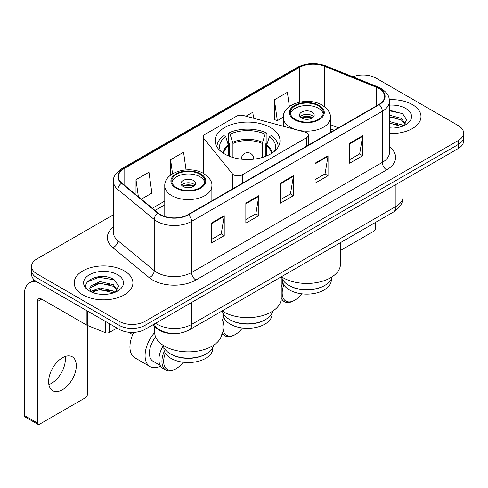 <?xml version="1.0" encoding="UTF-8"?>
<svg xmlns="http://www.w3.org/2000/svg" width="488" height="488" viewBox="0 0 488 488"><rect width="100%" height="100%" fill="white"/><g stroke="black" fill="none" stroke-linecap="round" stroke-linejoin="round"><path stroke-width="0.73" d="M306.531 132.73A6.118 3.532 0 0 0 304.793 132.028L243.433 115.51A6.118 3.532 0 0 0 236.528 116.211L205.009 134.407A6.118 3.532 0 0 0 203.215 136.902A6.118 3.532 0 0 0 203.789 138.397L232.404 173.819A6.118 3.532 0 0 0 242.274 174.826L306.531 137.726A6.118 3.532 0 0 0 308.325 135.225A6.118 3.532 0 0 0 306.531 132.73M270.511 127.557A32.422 18.715 0 0 0 235.179 123.501A32.422 18.715 0 0 0 215.165 140.794A32.422 18.715 0 0 0 224.663 154.025A32.422 18.715 0 0 0 259.988 158.088A32.422 18.715 0 0 0 280.002 140.794A32.422 18.715 0 0 0 270.511 127.557M334.036 130.333L330.388 128.856M171.953 333.548A18.349 10.596 180 0 1 157.514 329.034L152.604 324.984M113.466 214.732L36.942 258.908A18.349 10.596 0 0 0 31.567 266.399L31.567 274.39A18.349 10.596 0 0 0 36.942 281.881L119.121 329.333A18.349 10.596 0 0 0 145.076 329.333L458.226 148.535A18.349 10.596 0 0 0 463.6 141.044L463.6 137.049A18.349 10.596 0 0 1 458.226 144.54A18.349 10.596 0 0 0 463.6 137.049L463.6 133.053A18.349 10.596 0 0 0 458.226 125.562L376.047 78.117A18.349 10.596 0 0 0 352.842 76.811M31.567 266.399A18.349 10.596 0 0 0 36.942 273.89L119.121 321.342A18.349 10.596 0 0 0 145.076 321.342L145.076 325.337L458.226 144.54L145.076 325.337A18.349 10.596 0 0 1 119.121 325.337A18.349 10.596 0 0 0 145.076 325.337L145.076 329.333M36.942 273.89L36.942 277.885L119.121 325.337L36.942 277.885A18.349 10.596 0 0 1 31.567 270.395A18.349 10.596 0 0 0 36.942 277.885L36.942 281.881M412.378 104.584A29.359 16.952 0 0 0 389.381 99.668A29.359 16.952 0 0 1 412.378 104.584A29.359 16.952 0 0 1 420.979 116.571A29.359 16.952 0 0 0 412.378 104.584M124.312 270.895A29.359 16.952 0 0 0 92.317 267.223A29.359 16.952 0 0 0 74.194 282.881A29.359 16.952 0 0 0 82.789 294.868A29.359 16.952 0 0 0 114.79 298.546A29.359 16.952 0 0 0 132.913 282.881A29.359 16.952 0 0 0 124.312 270.895A29.359 16.952 0 0 0 92.317 267.223A29.359 16.952 0 0 0 74.194 282.881A29.359 16.952 0 0 0 82.789 294.868A29.359 16.952 0 0 0 114.79 298.546A29.359 16.952 0 0 0 132.913 282.881A29.359 16.952 0 0 0 124.312 270.895M378.859 88.474A19.575 11.303 180 0 1 384.587 96.465A19.575 11.303 180 0 1 378.859 104.456L188.112 214.586A19.575 11.303 180 0 1 158.234 213.073L121.896 183.11A19.575 11.303 180 0 1 118.358 176.632A19.575 11.303 180 0 1 124.092 168.641L299.278 67.496A19.575 11.303 180 0 1 324.343 66.228L376.242 87.212A19.575 11.303 180 0 1 378.859 88.474M379.2 88.279A20.063 11.584 0 0 0 376.522 86.98L324.624 66.002A20.063 11.584 0 0 0 298.93 67.295L123.745 168.439A20.063 11.584 0 0 0 121.5 183.274L157.838 213.238A20.063 11.584 0 0 0 188.459 214.781L379.2 104.658A20.063 11.584 0 0 0 379.2 88.279M211.249 223.15L211.249 243.128L224.23 235.637L224.23 215.659L211.249 223.15M211.249 239.584L221.247 233.813L224.175 216.324A4.892 2.824 -120 0 0 224.23 215.659M221.155 233.862L224.23 235.637M245.854 203.173L245.854 223.15L258.829 215.659L258.829 195.682L245.854 203.173M245.854 219.606L255.846 213.835L258.78 196.347A4.892 2.824 -120 0 0 258.829 195.682M255.761 213.884L258.829 215.659M349.658 143.24L349.658 163.218L362.639 155.727L362.639 135.749L349.658 143.24M349.658 159.674L359.656 153.903L362.584 136.414A4.892 2.824 -120 0 0 362.639 135.749M359.565 153.952L362.639 155.727M315.059 163.218L315.059 183.195L328.034 175.704L328.034 155.727L315.059 163.218M315.059 179.651L325.051 173.881L327.985 156.392A4.892 2.824 -120 0 0 328.034 155.727M324.965 173.929L328.034 175.704M280.454 183.195L280.454 203.173L293.434 195.682L293.434 175.704L280.454 183.195M280.454 199.629L290.451 193.858L293.38 176.369A4.892 2.824 -120 0 0 293.434 175.704M290.36 193.907L293.434 195.682M389.485 133.48A29.359 16.952 0 0 0 420.979 116.571A29.359 16.952 0 0 1 389.485 133.48M145.076 321.342L458.226 140.544A18.349 10.596 0 0 0 463.6 133.053M141.361 199.165L151.896 193.083L148.968 172.209L135.993 179.7L135.993 194.736M253.614 118.248L252.772 112.277L245.982 116.193M289.372 106.524L287.377 92.299L274.402 99.79L274.61 119.645M186.05 169.879L183.567 152.232L170.593 159.722L170.593 175.149M274.402 99.79L277.33 120.664L283.296 117.218M277.33 120.664L274.402 119.566M170.593 159.722L172.569 173.795M135.993 179.7L138.379 196.701M389.485 127.868L392.913 128.057M389.485 121.524L401.392 124.727L403.009 126.02M389.485 123.11L401.679 126.508M389.485 115.18L401.392 118.383L405.363 123.867M389.485 116.766L401.392 119.969L405.046 124.281M389.485 128.015A19.941 11.511 0 0 0 405.717 124.708A19.941 11.511 0 0 0 405.717 108.427A19.941 11.511 0 0 0 389.485 105.121M403.478 125.825L406.602 119.688L402.655 113.734L389.485 110.172M389.485 110.788L402.38 113.558M389.485 117.126L397.97 118.218M389.485 123.47L397.97 124.562M340.484 250.478L373.448 231.44A3.056 1.763 120 0 0 375.614 227.695L375.614 222.345M265.533 319.567L264.886 319.945A24.467 14.128 0 0 1 230.281 319.945L229.634 319.567A25.382 14.658 0 0 0 265.533 319.567A25.382 14.658 0 0 0 272.755 311.106M223.12 313.107L223.12 314.199A24.467 14.128 0 0 0 230.281 324.191A24.467 14.128 0 0 0 256.95 327.247A24.467 14.128 0 0 0 272.054 314.199L272.054 313.107M228.604 155.965L228.604 145.949L225.731 136.664A28.017 16.177 0 0 0 220.631 151.189M229.317 156.258L229.317 143.728L228.231 143.1L228.231 133.114A30.585 17.659 0 0 1 266.942 133.114L265.112 134.169A28.017 16.177 0 0 0 230.055 134.169L232.929 143.454L232.929 157.49M262.239 157.49L262.239 143.454L265.112 134.169M222.162 310.935A33.642 19.422 0 0 0 223.797 311.954A33.642 19.422 0 0 0 260.458 316.163A33.642 19.422 0 0 0 281.228 298.217L281.228 276.836M266.942 133.114L266.942 143.1L265.85 143.728L265.85 156.258M225.731 136.664L223.907 135.609A30.585 17.659 0 0 0 217.001 146.784A30.585 17.659 0 0 0 217.001 147.004L217.001 146.784M230.055 134.169L228.231 133.114M278.166 146.784L278.166 146.998A30.585 17.659 0 0 0 278.166 146.784A30.585 17.659 0 0 0 271.267 135.609L269.437 136.664L266.765 144.777L266.564 155.965M274.543 151.189A28.017 16.177 0 0 0 269.437 136.664M222.412 311.106A25.382 14.658 0 0 0 229.634 319.567L230.281 319.945M224.59 319.024A17.739 10.242 120 0 0 222.931 327.186A17.739 10.242 120 0 0 235.472 334.426A17.739 10.242 120 0 0 242.408 328.003M221.973 331.913A18.965 10.949 120 0 0 225.127 335.866A18.965 10.949 120 0 0 234.606 334.927L235.472 334.426M221.863 333.975A18.965 10.949 120 0 0 222.101 334.115L225.127 335.866M223.596 316.974A18.965 10.949 120 0 0 221.973 321.568M222.516 311.515A18.965 10.949 120 0 0 221.973 312.448M318.518 105.835A16.513 9.534 0 0 0 300.523 103.767A16.513 9.534 0 0 0 290.323 112.576A16.513 9.534 0 0 0 295.161 119.316A16.513 9.534 0 0 0 313.162 121.384A16.513 9.534 0 0 0 323.355 112.576A16.513 9.534 0 0 0 318.518 105.835M323.215 113.826A16.513 9.534 0 0 0 318.518 108.33A16.513 9.534 0 0 0 301.535 106.042A16.513 9.534 0 0 0 290.47 113.826M332.084 276.849A25.449 14.689 180 0 1 324.831 285.382L324.142 285.779A24.467 14.128 180 0 1 289.536 285.779L288.847 285.382A25.449 14.689 180 0 1 281.6 276.849M331.309 279.026L331.309 279.99A24.467 14.128 180 0 1 316.206 293.038A24.467 14.128 180 0 1 289.536 289.976A24.467 14.128 180 0 1 282.375 279.99L282.375 279.026M324.831 285.382A25.449 14.689 180 0 1 288.847 285.382L289.536 285.779M281.417 276.726A33.642 19.422 0 0 0 283.052 277.739A33.642 19.422 0 0 0 319.713 281.948A33.642 19.422 0 0 0 340.484 264.008L340.484 242.627M312.033 112.075A7.338 4.239 0 0 0 304.03 111.154A7.338 4.239 0 0 0 299.498 115.07A7.338 4.239 0 0 0 301.651 118.066A7.338 4.239 0 0 0 309.648 118.987A7.338 4.239 0 0 0 314.18 115.07A7.338 4.239 0 0 0 312.033 112.075M313.528 116.821A7.338 4.239 0 0 0 312.033 115.571A7.338 4.239 0 0 0 300.157 116.821M300.913 117.571A9.784 5.649 180 0 1 312.338 117.388L312.338 117.876M301.712 118.102A8.564 4.947 180 0 1 311.46 117.901L312.338 117.388M311.314 118.431L311.46 117.901M283.845 284.815A17.739 10.242 120 0 0 282.186 292.971A17.739 10.242 120 0 0 294.728 300.218A17.739 10.242 120 0 0 301.663 293.794M281.228 297.704A18.965 10.949 120 0 0 284.382 301.651A18.965 10.949 120 0 0 293.868 300.712L294.728 300.218M281.118 299.76A18.965 10.949 120 0 0 281.356 299.906L284.382 301.651M282.851 282.765A18.965 10.949 120 0 0 281.228 287.353M281.728 277.373A18.965 10.949 120 0 0 281.228 278.233M200.007 174.253A16.513 9.534 0 0 0 182.006 172.191A16.513 9.534 0 0 0 171.813 180.999A16.513 9.534 0 0 0 176.65 187.74A16.513 9.534 0 0 0 194.651 189.808A16.513 9.534 0 0 0 204.844 180.999A16.513 9.534 0 0 0 200.007 174.253M204.704 182.244A16.513 9.534 0 0 0 200.007 176.754A16.513 9.534 0 0 0 183.024 174.466A16.513 9.534 0 0 0 171.953 182.244M213.573 345.266A25.449 14.689 180 0 1 206.32 353.806L205.631 354.203A24.467 14.128 180 0 1 171.026 354.203L170.336 353.806A25.449 14.689 180 0 1 163.084 345.266M212.792 347.45L212.792 348.408A24.467 14.128 180 0 1 197.689 361.462A24.467 14.128 180 0 1 171.026 358.399A24.467 14.128 180 0 1 163.858 348.408L163.858 347.45M206.32 353.806A25.449 14.689 180 0 1 170.336 353.806L171.026 354.203M154.684 326.704L154.684 332.426A33.642 19.422 0 0 0 164.541 346.163A33.642 19.422 0 0 0 201.202 350.372A33.642 19.422 0 0 0 221.973 332.426L221.973 311.045M193.516 180.499A7.338 4.239 0 0 0 185.519 179.578A7.338 4.239 0 0 0 180.987 183.494A7.338 4.239 0 0 0 183.14 186.489A7.338 4.239 0 0 0 191.137 187.41A7.338 4.239 0 0 0 195.67 183.494A7.338 4.239 0 0 0 193.516 180.499M195.017 185.245A7.338 4.239 0 0 0 193.516 183.994A7.338 4.239 0 0 0 181.64 185.245M182.396 185.989A9.784 5.649 180 0 1 193.827 185.812L193.827 186.3M183.201 186.526A8.564 4.947 180 0 1 192.943 186.325L193.827 185.812M192.803 186.855L192.943 186.325M133.743 332.389A23.857 13.774 120 0 0 129.936 346.913A23.857 13.774 120 0 0 134.877 357.832L150.017 366.573A23.857 13.774 -60 0 1 145.076 355.654A23.857 13.774 -60 0 1 154.684 332.523M160.558 366.128A23.857 13.774 -60 0 1 150.017 366.573M165.334 353.239A17.739 10.242 120 0 0 163.675 361.394A17.739 10.242 120 0 0 176.217 368.635A17.739 10.242 120 0 0 183.153 362.218M164.34 351.183A18.965 10.949 120 0 0 161.943 361.394A18.965 10.949 120 0 0 165.871 370.075A18.965 10.949 120 0 0 175.351 369.135L176.217 368.635M160.107 365.335L153.073 361.279A17.739 10.242 -60 0 1 149.401 353.153A17.739 10.242 -60 0 1 155.642 337.025M163.218 345.797A18.965 10.949 120 0 0 158.917 359.65A18.965 10.949 120 0 0 162.846 368.33L165.871 370.075M65.075 356.527A19.575 11.303 -60 0 1 51.484 383.373A19.575 11.303 -60 0 1 48.873 384.599M62.464 389.711A19.575 11.303 120 0 0 75.25 372.466A19.575 11.303 120 0 0 72.248 356.783A19.575 11.303 120 0 0 62.464 357.747A19.575 11.303 120 0 0 49.672 374.998A19.575 11.303 120 0 0 52.673 390.681A19.575 11.303 120 0 0 62.464 389.711M109.281 323.648L109.281 332.517L116.961 328.082M37.857 282.412A24.467 14.128 -120 0 0 29.469 282.918A24.467 14.128 -120 0 0 24.4 294.118L24.4 415.483L37.375 422.974L37.375 301.614A6.118 3.532 60 0 1 38.644 298.815A6.118 3.532 60 0 1 41.7 299.113L86.925 325.228L86.925 310.74M37.375 422.974A3.056 1.763 120 0 0 38.009 424.377L25.034 416.886A3.056 1.763 -60 0 1 24.4 415.483M38.009 424.377A3.056 1.763 120 0 0 39.54 424.225L85.388 397.757A3.056 1.763 120 0 0 87.547 394.011L87.547 325.508M109.281 332.517A3.056 1.763 180 0 1 105.365 332.712L87.334 325.423A3.056 1.763 180 0 1 86.925 325.228M100.235 294.233L104.847 294.374M91.073 291.312L99.973 287.914L113.326 291.037L114.942 292.33M91.89 292.166L99.973 289.5L113.619 292.824M91.213 291.928L89.78 288.579A13.823 7.979 0 0 0 92.012 292.269M89.78 288.579L90.201 286.157L99.973 281.57L113.326 284.693L117.297 290.177M89.816 288.774L90.201 287.743L99.973 283.156L113.326 286.279L116.986 290.592M115.418 292.135L118.541 286.005L114.588 280.051C100.601 269.992 75.738 283.241 90.091 291.366L90.164 291.415M117.651 274.744A19.941 11.511 0 0 0 89.45 274.744A19.941 11.511 0 0 0 89.45 291.025A19.941 11.511 0 0 0 117.651 291.025A19.941 11.511 0 0 0 117.651 274.744M87.175 282.046L98.887 277.245L114.32 279.868M94.489 284.382L98.887 283.589L109.904 284.528M94.489 290.726L98.887 289.927L109.904 290.872M157.514 328.491L157.514 329.034M203.789 138.397L203.789 173.624M232.404 173.819L232.404 189.015M242.274 174.826L242.274 183.317M306.531 137.726L306.531 146.217M155.544 323.288A24.467 14.128 0 0 0 157.185 324.337A24.467 14.128 0 0 0 191.79 324.337L395.939 206.467A24.467 14.128 0 0 0 403.106 196.481C403.289 202.55 400.05 207.748 393.407 212.073L189.252 329.937A12.237 7.064 60 0 0 191.79 324.337L191.79 302.359M395.939 184.494L395.939 206.467A12.237 7.064 60 0 1 393.407 212.073M154.55 323.861A12.237 8.18 129.5 0 0 156.685 327.838L152.97 324.776M458.226 148.535L458.226 140.544M119.121 329.333L119.121 321.342M389.485 146.803A30.585 17.659 180 0 1 386.642 169.885L195.895 280.008A6.118 3.532 60 0 1 191.571 272.517L382.317 162.394A24.467 14.128 0 0 0 389.485 152.402L389.485 101.26A24.467 14.128 180 0 1 382.317 111.252A6.118 3.532 -120 0 0 379.2 104.658M195.895 280.008A30.585 17.659 180 0 1 152.646 280.008A30.585 17.659 180 0 1 149.218 277.654L112.88 247.691A30.585 17.659 180 0 1 113.466 226.969M156.971 272.517A24.467 14.128 0 0 0 191.571 272.517L191.571 221.375A24.467 14.128 180 0 1 154.226 219.49L117.889 189.527A24.467 14.128 180 0 1 113.466 181.426L113.466 232.569A24.467 14.128 0 0 0 117.889 240.669L154.226 270.633A24.467 14.128 0 0 0 156.971 272.517M389.485 101.26C389.089 97.057 388.698 93.562 381.049 88.474L377.834 86.913A6.118 2.867 112 0 0 376.522 86.98M377.834 86.913L325.935 65.935C315.803 62.348 306.19 62.867 297.082 67.49A6.118 3.532 60 0 1 298.93 67.295M123.745 168.439A6.118 3.532 -120 0 0 121.896 168.635C115.546 173.203 112.74 177.461 113.466 181.426M121.5 183.274A6.118 4.093 129.5 0 0 117.889 189.527L117.889 240.669A6.118 4.093 -50.5 0 1 112.88 247.691M325.935 65.935A6.118 2.867 112 0 0 324.624 66.002M157.838 213.238A6.118 4.093 129.5 0 0 154.226 219.49L154.226 270.633A6.118 4.093 -50.5 0 1 149.218 277.654M188.459 214.781A6.118 3.532 60 0 1 191.571 221.375L382.317 111.252L382.317 162.394A6.118 3.532 60 0 0 386.642 169.885M124.092 168.641L124.092 184.921M376.242 87.212L376.242 105.969M324.343 66.228L324.343 106.549M338.367 127.838L330.388 124.611M299.278 67.496L299.278 102.199M164.779 201.086L152.378 208.248M280.454 183.83L293.38 176.369M315.059 163.852L327.985 156.392M349.658 143.875L362.584 136.414M245.854 203.807L258.78 196.347M211.249 223.785L224.175 216.324M228.604 145.949A23.979 13.841 0 0 0 223.669 153.427M262.239 143.454A23.979 13.841 0 0 0 232.929 143.454M228.402 144.777A24.266 14.012 0 0 0 223.321 153.208M262.44 142.276A24.266 14.012 0 0 0 232.727 142.276M271.846 153.208A24.266 14.012 0 0 0 266.765 144.777M271.505 153.427A23.979 13.841 0 0 0 266.564 145.949M241.505 159.179A6.118 3.532 180 0 1 241.469 158.771L241.469 159.173M253.699 159.173L253.699 158.771A6.118 3.532 180 0 1 253.662 159.179M294.514 119.694A17.434 10.065 0 0 0 319.17 119.694A17.434 10.065 0 0 0 319.17 105.457A17.434 10.065 0 0 0 294.514 105.457A17.434 10.065 0 0 0 294.514 119.694M330.388 132.437L330.388 117.571A23.552 13.597 180 0 1 315.852 130.131A23.552 13.597 180 0 1 290.189 127.185A23.552 13.597 180 0 1 283.29 117.571L283.29 126.239M176.003 188.112A17.434 10.065 0 0 0 200.653 188.112A17.434 10.065 0 0 0 200.653 173.881A17.434 10.065 0 0 0 176.003 173.881A17.434 10.065 0 0 0 176.003 188.112M211.877 200.861L211.877 185.989A23.552 13.597 180 0 1 197.341 198.555A23.552 13.597 180 0 1 171.678 195.603A23.552 13.597 180 0 1 164.779 185.989L164.779 216.477M37.375 301.614L41.7 299.113M87.334 310.978L87.334 325.423M105.365 332.712L105.365 321.385M203.215 136.902L203.215 173.301M308.325 135.225L308.325 145.18M189.252 329.937C179.407 334.884 169.562 334.884 159.722 329.937L156.685 327.838M403.106 196.481L403.106 180.359M297.082 67.49L121.896 168.635M164.779 204.814L155.038 210.438M334.17 130.259L330.388 128.728M253.699 158.771A6.118 6.118 0 0 0 244.525 153.476A6.118 6.118 0 0 0 241.469 158.771M330.388 117.571C330.907 113.423 328.186 109.288 322.226 105.152C308.343 96.563 282.473 103.456 283.29 117.571M211.877 185.989C212.396 181.847 209.675 177.705 203.716 173.576C189.832 164.987 163.962 171.88 164.779 185.989M132.699 334.634L128.545 332.23M29.469 282.918L34.416 280.063"/></g></svg>
